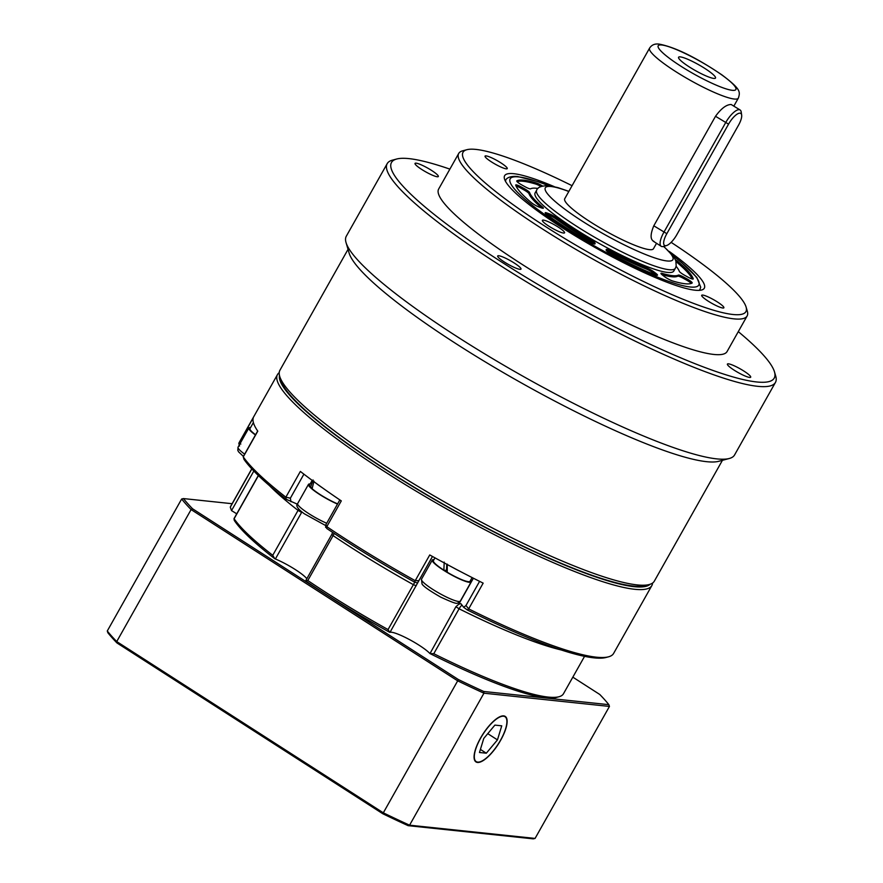 <?xml version="1.0" encoding="UTF-8"?>
<svg xmlns="http://www.w3.org/2000/svg" width="883" height="883" viewBox="0 0 883 883"><rect width="100%" height="100%" fill="white"/><g stroke="black" fill="none" stroke-linecap="round" stroke-linejoin="round"><path stroke-width="1.32" d="M542.427 185.949A6.369 1.004 29.4 0 0 536.257 182.924A101.865 16.126 29.4 0 0 523.851 180.176A101.865 16.126 29.4 0 0 516.82 180.872A6.369 1.004 29.4 0 0 516.754 180.938A6.369 1.004 29.4 0 0 522.041 185.077L524.844 186.633A6.369 1.004 29.4 0 0 530.584 188.819A85.949 13.609 -150.6 0 1 536.456 188.267A85.949 13.609 -150.6 0 1 537.946 188.454M540.871 186.468A6.369 1.004 29.4 0 0 535.639 184.017A101.865 16.126 29.4 0 0 523.233 181.269A101.865 16.126 29.4 0 0 517.052 181.589M516.213 184.856A6.369 1.004 29.4 0 0 515.705 184.966A6.369 1.004 29.4 0 0 515.705 185.176A101.865 16.126 29.4 0 0 531.158 202.483A6.369 1.004 29.4 0 0 539.48 207.218L541.555 207.958A6.369 1.004 29.4 0 0 543.365 208.189A6.369 1.004 29.4 0 0 542.405 206.92A85.949 13.609 -150.6 0 1 529.601 192.571A6.369 1.004 29.4 0 0 524.325 188.642L521.511 187.086A6.369 1.004 29.4 0 0 516.213 184.856M545.683 212.66A6.369 1.004 29.4 0 0 545.175 212.77A6.369 1.004 29.4 0 0 547.14 214.834A101.865 16.126 29.4 0 0 588.431 241.357A6.369 1.004 29.4 0 0 594.976 243.896L595.12 243.344A6.369 1.004 29.4 0 0 590.595 239.679A85.949 13.609 -150.6 0 1 556.367 217.693A6.369 1.004 29.4 0 0 549.049 213.741L546.974 213.002A6.369 1.004 29.4 0 0 545.683 212.66M606.776 249.359A6.369 1.004 29.4 0 0 606.268 249.47A6.369 1.004 29.4 0 0 606.246 249.514L606.113 250.021A6.369 1.004 29.4 0 0 612.162 254.514A101.865 16.126 29.4 0 0 655.098 274.723A6.369 1.004 29.4 0 0 657.482 275.176A6.369 1.004 29.4 0 0 656.047 273.52L654.16 272.063A6.369 1.004 29.4 0 0 646.897 267.924A85.949 13.609 -150.6 0 1 611.301 251.18A6.369 1.004 29.4 0 0 606.776 249.359M678.784 275.054A6.369 1.004 29.4 0 0 678.354 275.099A85.949 13.609 -150.6 0 1 662.239 273.399A6.369 1.004 29.4 0 0 661.477 273.233A6.369 1.004 29.4 0 0 660.97 273.344A6.369 1.004 29.4 0 0 662.393 274.999L664.292 276.456A6.369 1.004 29.4 0 0 672.669 280.993A101.865 16.126 29.4 0 0 692.106 283.046A6.369 1.004 29.4 0 0 692.173 282.979A6.369 1.004 29.4 0 0 686.897 278.84L684.082 277.284A6.369 1.004 29.4 0 0 678.784 275.054M691.268 283.421A6.369 1.004 29.4 0 0 686.279 279.933L683.464 278.377A6.369 1.004 29.4 0 0 678.166 276.147A6.369 1.004 29.4 0 0 677.736 276.191A85.949 13.609 -150.6 0 1 661.864 274.569M536.676 190.154L535.131 192.891A79.58 12.594 29.4 0 0 586.268 235.949A79.58 12.594 29.4 0 0 667.438 272.417A79.58 12.594 29.4 0 0 673.795 271.026L675.34 268.289A79.58 12.594 -150.6 0 1 668.983 269.679A79.58 12.594 -150.6 0 1 587.813 233.211A79.58 12.594 -150.6 0 1 536.676 190.154C537.581 187.218 541.599 185.728 548.74 185.662L538.111 181.721L517.604 176.512C507.813 175.651 505.76 179.657 505.86 180A111.413 17.638 29.4 0 0 505.484 181.28A111.413 17.638 -150.6 0 1 505.86 180M676.135 266.324A85.949 13.609 -150.6 0 1 679.325 271.346A6.369 1.004 29.4 0 0 684.612 275.264L687.415 276.832A6.369 1.004 29.4 0 0 693.232 278.94A6.369 1.004 29.4 0 0 693.232 278.741A101.865 16.126 29.4 0 0 677.78 261.434A6.369 1.004 29.4 0 0 675.429 259.757M692.272 278.973A101.865 16.126 29.4 0 0 677.162 262.538A6.369 1.004 29.4 0 0 676.113 261.721M655.959 275.043A6.369 1.004 29.4 0 0 655.429 274.613L653.541 273.156A6.369 1.004 29.4 0 0 646.279 269.017A85.949 13.609 -150.6 0 1 610.683 252.273A6.369 1.004 29.4 0 0 606.301 250.474M594.325 243.984A6.369 1.004 29.4 0 0 589.976 240.783A85.949 13.609 -150.6 0 1 555.749 218.796A6.369 1.004 29.4 0 0 548.442 214.845L546.356 214.105A6.369 1.004 29.4 0 0 546.08 214.006M541.842 208.057A6.369 1.004 29.4 0 0 541.798 208.013A85.949 13.609 -150.6 0 1 528.983 193.664A6.369 1.004 29.4 0 0 523.707 189.746L520.893 188.189A6.369 1.004 29.4 0 0 516.047 186.037M717.526 302.041A12.737 2.02 29.4 0 0 701.698 295.297A12.737 2.02 29.4 0 0 708.045 301.048A12.737 2.02 29.4 0 0 723.883 307.792A12.737 2.02 29.4 0 0 717.526 302.041M500.893 162.869A12.737 2.02 29.4 0 0 485.054 156.114A12.737 2.02 29.4 0 0 491.401 161.865A12.737 2.02 29.4 0 0 507.239 168.62A12.737 2.02 29.4 0 0 500.893 162.869M558.222 227.086A12.737 2.02 29.4 0 0 542.383 220.331A12.737 2.02 29.4 0 0 548.729 226.081A12.737 2.02 29.4 0 0 564.568 232.836A12.737 2.02 29.4 0 0 558.222 227.086M572.074 185.695A162.34 25.706 29.4 0 0 475.992 149.426A162.34 25.706 29.4 0 0 466.886 149.702A162.34 25.706 29.4 0 0 556.445 233.443A162.34 25.706 29.4 0 0 732.934 314.491A162.34 25.706 29.4 0 0 746.091 307.03A162.34 25.706 29.4 0 0 671.124 242.35M746.091 307.03L747.327 311.246A165.529 26.203 -150.6 0 1 747.128 315.948A165.529 26.203 -150.6 0 1 733.916 318.851A165.529 26.203 -150.6 0 1 565.076 242.991A165.529 26.203 -150.6 0 1 458.719 153.443A165.529 26.203 -150.6 0 1 462.637 150.827L466.886 149.702M669.204 251.401A114.591 18.146 -150.6 0 1 701.588 290.021A114.591 18.146 -150.6 0 1 695.153 290.22A114.591 18.146 -150.6 0 1 586.135 242.361A114.591 18.146 -150.6 0 1 504.491 178.962A114.591 18.146 -150.6 0 1 513.774 173.697A114.591 18.146 -150.6 0 1 554.292 186.655M699.082 290.375A111.413 17.638 29.4 0 0 699.987 289.392A111.413 17.638 -150.6 0 1 699.082 290.375M680.274 56.887A21.181 3.355 -150.6 0 1 702.713 67.097A21.181 3.355 -150.6 0 1 715.263 78.289A21.181 3.355 -150.6 0 1 713.806 78.432A21.181 3.355 -150.6 0 1 693.034 69.216A21.181 3.355 -150.6 0 1 678.508 57.583A21.181 3.355 -150.6 0 1 680.274 56.887M656.533 243.3L653.464 248.741A50.927 8.068 -150.6 0 1 649.402 249.635A50.927 8.068 -150.6 0 1 597.449 226.291A50.927 8.068 -150.6 0 1 564.723 198.741L649.579 48.135C651.753 44.801 655.009 43.477 659.358 44.15C679.038 47.958 703.232 62.263 722.095 75C740.55 89.006 740.495 91.644 738.331 98.145A50.927 8.068 -150.6 0 1 734.259 99.028A50.927 8.068 -150.6 0 1 682.316 75.684A50.927 8.068 -150.6 0 1 649.579 48.135M654.027 241.423C650.219 239.812 650.142 234.613 653.795 225.805L715.517 116.28C721.245 108.432 726.466 104.503 731.179 104.503L740.12 109.989A15.916 5.408 -57.3 0 1 741.19 111.942L741.654 115.066A13.366 4.536 122.7 0 0 736.72 114.415A13.366 4.536 122.7 0 0 728.552 124.15L666.842 233.675A13.366 4.536 122.7 0 0 666.455 245.584A13.366 4.536 122.7 0 0 676.797 234.723L738.519 125.198A13.366 4.536 122.7 0 0 741.654 115.066M747.128 315.948L727.073 351.555A165.529 26.203 -150.6 0 1 713.861 354.447A165.529 26.203 -150.6 0 1 545.021 278.587A165.529 26.203 -150.6 0 1 438.652 189.039L458.719 153.443M649.237 584.535L644.998 585.661A211.688 33.51 -150.6 0 1 386.743 470.087A211.688 33.51 -150.6 0 1 280.926 380.518L279.69 376.301A214.867 34.018 29.4 0 0 387.096 467.228A214.867 34.018 29.4 0 0 649.237 584.535A214.867 34.018 29.4 0 0 654.336 581.146L722.426 460.308M449.877 169.128A219.646 34.768 29.4 0 0 396.721 159.006A219.646 34.768 29.4 0 0 501.036 261.666A219.646 34.768 29.4 0 0 774.479 371.864A219.646 34.768 29.4 0 0 738.298 331.644M774.479 371.864L775.715 376.07A222.825 35.276 -150.6 0 1 775.451 382.416A222.825 35.276 -150.6 0 1 498.31 264.282A222.825 35.276 -150.6 0 1 387.196 163.642A222.825 35.276 -150.6 0 1 392.482 160.132L396.721 159.006M514.325 263.068A13.366 2.119 29.4 0 0 497.692 255.982A13.366 2.119 29.4 0 0 504.359 262.019A13.366 2.119 29.4 0 0 520.992 269.105A13.366 2.119 29.4 0 0 514.325 263.068M431.666 170.485A13.366 2.119 29.4 0 0 415.032 163.399A13.366 2.119 29.4 0 0 421.699 169.437A13.366 2.119 29.4 0 0 438.332 176.523A13.366 2.119 29.4 0 0 431.666 170.485M744.027 371.158A13.366 2.119 29.4 0 0 727.404 364.072A13.366 2.119 29.4 0 0 734.071 370.109A13.366 2.119 29.4 0 0 750.693 377.196A13.366 2.119 29.4 0 0 744.027 371.158M387.196 163.642L346.302 236.214A222.825 35.276 29.4 0 0 346.037 242.549L349.127 253.079A214.867 34.018 29.4 0 0 456.533 344.006A214.867 34.018 29.4 0 0 718.674 461.312L729.27 458.498A222.825 35.276 29.4 0 0 734.557 454.977L775.451 382.416M346.037 242.549A222.825 35.276 29.4 0 0 457.427 336.842A222.825 35.276 29.4 0 0 729.27 458.498M348.034 249.359L279.955 370.187A214.867 34.018 29.4 0 0 279.69 376.301M666.455 245.584L663.42 246.456A15.916 5.408 -57.3 0 1 661.201 246.302A15.916 5.408 -57.3 0 1 663.873 232.284L725.594 122.748A15.916 5.408 -57.3 0 1 740.12 109.989M561.135 649.943A190.993 30.232 -150.6 0 1 459.094 608.795L455.904 606.72L458.719 604.27L460.816 603.652M303.907 474.16L290.364 498.2L285.86 497.173L300.363 471.434A214.867 34.018 -150.6 0 0 341.291 500.893L326.809 526.654A214.867 34.018 29.4 0 0 346.368 539.513A214.867 34.018 29.4 0 0 415.22 580.683L429.745 554.954A214.867 34.018 -150.6 0 0 483.156 583.133L468.674 608.884A214.867 34.018 29.4 0 0 608.508 656.82A214.867 34.018 29.4 0 0 613.608 653.431L651.875 585.528A214.867 34.018 -150.6 0 1 384.624 471.61A214.867 34.018 -150.6 0 1 277.483 374.569A214.867 34.018 -150.6 0 1 279.227 372.67M240.816 444.072L238.807 443.398L253.311 417.659A214.867 34.018 -150.6 0 0 257.781 431.147L243.278 456.886A214.867 34.018 29.4 0 0 285.838 497.162L285.86 497.173M239.547 446.025L238.807 443.432L239.547 445.97M332.019 534.325L332.438 532.802L331.82 534.381L333.101 535.628L307.792 580.528A190.993 30.232 29.4 0 0 325.937 592.482A190.993 30.232 29.4 0 0 388.045 629.568L414.756 582.228M258.432 475.606L234.116 518.751A190.993 30.232 29.4 0 0 272.748 555.297L298.046 510.385L301.611 512.427L275.375 558.983A23.874 3.775 -150.6 0 1 295.419 569.645A23.874 3.775 -150.6 0 1 306.82 578.751M253.84 471.014L231.523 510.617A23.874 3.775 -150.6 0 1 235.816 513.255A23.874 3.775 -150.6 0 1 236.71 513.84M462.03 605.142A6.369 1.921 116.5 0 0 459.094 608.795L433.785 653.707L429.988 653.563L455.904 606.72M608.508 656.82L605.959 657.493A212.958 33.72 -150.6 0 1 467.317 609.954L468.674 608.884L465.97 605.517L479.59 581.345M432.449 556.456L389.988 632.327A23.874 3.775 -150.6 0 1 419.248 645.318A23.874 3.775 -150.6 0 1 429.668 653.265M279.481 375.463A212.958 33.72 29.4 0 0 386.268 470.043A212.958 33.72 29.4 0 0 650.076 584.281M652.592 583.045A214.867 34.018 -150.6 0 1 651.875 585.528M417.516 582.968L414.447 582.063A212.958 33.72 -150.6 0 1 346.147 541.235A212.958 33.72 -150.6 0 1 326.721 528.453L326.346 527.261M326.809 526.654L326.721 528.453M389.988 632.327L389.767 632.338A189.083 29.934 -150.6 0 1 325.728 594.193A189.083 29.934 -150.6 0 1 305.606 580.904L307.792 580.528M331.82 534.381L305.606 580.904M275.375 558.983L274.79 558.718A189.083 29.934 -150.6 0 1 234.282 520.396L233.995 518.674L258.322 475.495M231.523 510.617L230.286 507.195L251.854 468.917M433.785 653.707A190.993 30.232 29.4 0 0 558.961 696.753L556.411 697.427A189.083 29.934 -150.6 0 1 429.988 653.563M389.767 632.338L388.045 629.568M297.383 504.182L286.202 499.281A212.958 33.72 -150.6 0 1 243.973 459.326L243.267 456.61L257.681 431.003M286.202 499.281L285.838 497.162M243.233 456.787L243.973 459.326M274.79 558.718L272.748 555.297M277.483 374.569L239.216 442.471A214.867 34.018 29.4 0 0 238.807 443.387M251.765 468.829L230.695 506.224A190.993 30.232 29.4 0 0 230.286 507.195M467.317 609.954L463.685 607.327L461.092 603.895M558.961 696.753A190.993 30.232 29.4 0 0 563.486 693.74L584.557 656.345M414.447 582.063L415.22 580.683L418.818 580.639M326.787 526.632L325.86 524.734L339.845 499.921M500.683 740.219A27.053 9.183 122.7 0 0 505.231 716.4A27.053 9.183 122.7 0 0 480.529 738.1A27.053 9.183 122.7 0 0 475.981 761.93A27.053 9.183 122.7 0 0 500.683 740.219M533.277 838.85L408.134 825.66A253.388 40.11 -150.6 0 1 382.803 813.74L116.975 642.956A253.388 40.11 -150.6 0 1 107.858 632.747L107.285 630.992A254.657 40.32 29.4 0 0 116.733 641.566L383.332 812.835A254.657 40.32 29.4 0 0 409.58 825.186L535.076 838.42L533.277 838.85M232.119 503.707L183.465 498.575A253.388 40.11 29.4 0 0 192.571 508.785L458.409 679.557A253.388 40.11 29.4 0 0 483.741 691.477L608.873 704.678L609.447 706.433L483.95 693.199A254.657 40.32 -150.6 0 1 457.692 680.848L191.103 509.579A254.657 40.32 -150.6 0 1 181.655 499.005L107.285 630.992M192.571 508.785L191.103 509.579L116.733 641.566L116.975 642.956M609.447 706.433L535.076 838.42M608.873 704.678A253.388 40.11 29.4 0 0 599.767 694.468L572.835 677.162M458.409 679.557L382.803 813.74M483.741 691.477L483.95 693.199L409.58 825.186L408.134 825.66M181.655 499.005L183.465 498.575M474.447 758.497A26.667 9.051 122.7 0 0 479.922 761.852A26.667 9.051 122.7 0 0 498.222 744.049A26.667 9.051 122.7 0 0 506.798 720.009A26.667 9.051 122.7 0 0 506.765 719.822A26.667 9.051 122.7 0 0 488.465 726.786A26.667 9.051 122.7 0 0 474.447 758.497M479.469 752.493L486.312 753.21L497.46 739.888L501.743 725.826L494.899 725.109L483.763 738.442L479.469 752.493M487.758 733.652L497.46 739.888M480.407 749.413L486.312 753.21M250.551 427.593A22.285 3.532 29.4 0 0 248.863 427.99A22.285 3.532 29.4 0 0 248.851 428.685A22.285 3.532 29.4 0 0 255.441 434.977M310.154 483.983A22.285 3.532 29.4 0 0 308.465 484.381A22.285 3.532 29.4 0 0 315.297 491.544A22.285 3.532 29.4 0 0 337.494 504.072M446.489 570.186A12.737 2.02 29.4 0 0 447.206 570.65M433.983 559.656A22.285 3.532 29.4 0 0 432.295 560.054A22.285 3.532 29.4 0 0 453.332 575.904A22.285 3.532 29.4 0 0 471.114 581.93A22.285 3.532 29.4 0 0 470.584 580.286M253.94 424.248A21.004 3.322 29.4 0 1 253.366 422.593A21.004 3.322 29.4 0 0 253.366 422.593L249.966 428.619A21.004 3.322 29.4 0 0 255.573 434.756M313.984 481.158L312.107 488.674A21.004 3.322 29.4 0 0 334.094 502.295A21.004 3.322 29.4 0 0 337.615 503.862M317.041 483.95A21.004 3.322 29.4 0 0 322.163 487.637M312.174 480.385L309.569 485.01A21.004 3.322 29.4 0 0 310.584 487.184L313.101 479.977M310.584 487.184L312.251 487.968M434.988 557.857L433.398 560.683A21.004 3.322 29.4 0 0 443.873 570.164L446.489 570.44L446.765 564.281M447.273 564.149L447.228 572.239A21.004 3.322 29.4 0 0 468.332 581.676A21.004 3.322 29.4 0 0 470.01 581.312L472.118 577.57M453.266 567.758A21.004 3.322 29.4 0 0 459.944 571.279M443.873 570.164L444.215 562.107M677.736 276.191L678.354 275.099M548.453 185.64A108.234 17.13 29.4 0 0 518.818 176.931A108.234 17.13 29.4 0 0 564.149 227.704A108.234 17.13 29.4 0 0 690.12 286.986A108.234 17.13 29.4 0 0 673.1 255.871M661.676 274.392L662.239 273.399M683.464 278.377L684.082 277.284M686.279 279.933L686.897 278.84M677.162 262.538L677.78 261.434M610.683 252.273L611.301 251.18M646.279 269.017L646.897 267.924M653.541 273.156L654.16 272.063M655.429 274.613L656.047 273.52M546.356 214.105L546.974 213.002M548.442 214.845L549.049 213.741M555.749 218.796L556.367 217.693M589.976 240.783L590.595 239.679M594.756 244.006L595.12 243.344M520.893 188.189L521.511 187.086M523.707 189.746L524.325 188.642M528.983 193.664L529.601 192.571M541.798 208.013L542.405 206.92M535.639 184.017L536.257 182.924M661.775 45A44.569 7.053 29.4 0 0 680.44 65.916A44.569 7.053 29.4 0 0 732.305 90.32A44.569 7.053 29.4 0 0 713.641 69.415A44.569 7.053 29.4 0 0 661.775 45M568.807 191.49A73.212 11.589 29.4 0 0 551.158 186.523A73.212 11.589 29.4 0 0 581.82 220.871A73.212 11.589 29.4 0 0 667.029 260.96A73.212 11.589 29.4 0 0 663.519 246.423M715.517 116.28L728.552 124.15M653.795 225.805L666.842 233.675M416.213 585.771L413.354 584.656A190.993 30.232 -150.6 0 1 351.246 547.57A190.993 30.232 -150.6 0 1 333.101 535.628A6.369 2.87 124.1 0 0 334.094 533.376M473.398 578.222L458.719 604.27M298.708 508.895A6.369 4.283 127.8 0 1 298.046 510.385A190.993 30.232 -150.6 0 1 269.381 485.551M432.482 556.478L417.736 582.648M463.685 607.327L465.97 605.517M290.364 498.2L290.971 501.787M243.388 456.379L238.576 451.82L237.803 450.319L238.057 447.162A22.285 3.532 29.4 0 0 238.046 447.858A22.285 3.532 29.4 0 0 244.646 454.149M325.728 525.595L304.425 513.84C297.681 508.983 295.419 505.551 297.659 503.553A22.285 3.532 29.4 0 0 304.492 510.716A22.285 3.532 29.4 0 0 326.699 523.244M460.319 601.102C456.092 603.1 461.136 606.4 440.816 597.184C429.348 590.595 423.078 586.169 422.008 583.884L421.489 579.226A22.285 3.532 29.4 0 0 442.538 595.065A22.285 3.532 29.4 0 0 460.319 601.102L471.114 581.93M699.987 289.392L700.716 287.185L696.808 277.428L681.698 262.604L672.945 255.673M738.331 98.145L733.905 105.993M675.34 268.289L676.19 266.081L675.848 260.827L673.917 257.03L663.762 246.357M568.884 191.357L557.824 187.582L548.74 185.662M653.089 241.081L661.201 246.302M325.639 527.383L325.75 525.109M248.863 427.99L238.057 447.162M308.465 484.381L297.659 503.553M432.295 560.054L421.489 579.226"/></g></svg>
